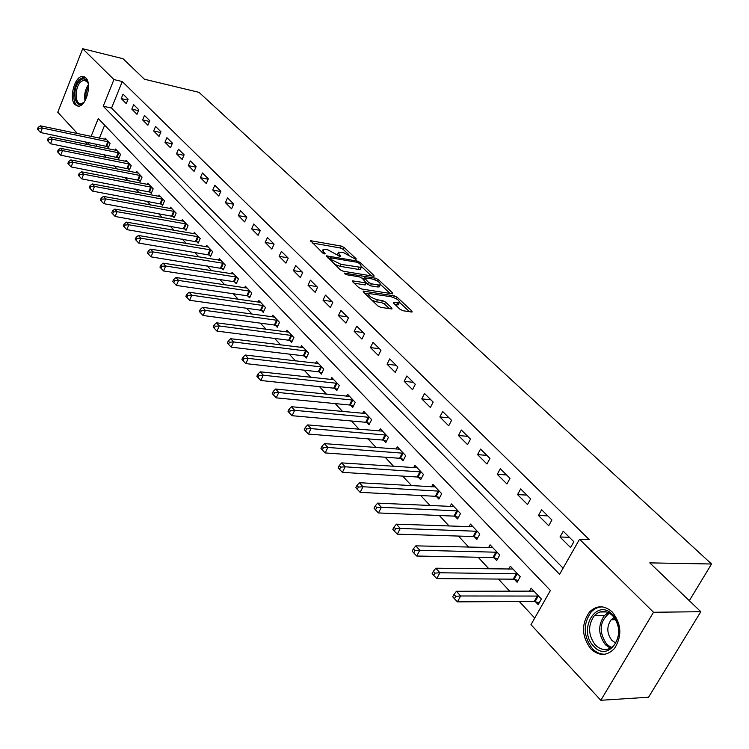 <?xml version="1.0" encoding="UTF-8"?>
<svg xmlns="http://www.w3.org/2000/svg" width="749" height="749" viewBox="0 0 749 749"><rect width="100%" height="100%" fill="white"/><g stroke="black" fill="none" stroke-linecap="round" stroke-linejoin="round"><path stroke-width="1.12" d="M355.869 259.379L356.215 258.817L344.091 247.451L341.329 246.093L310.582 240.719L322.716 253.003L324.71 253.967L325.103 253.415L323.54 251.907L323.053 249.389L325.319 249.38L327.847 249.829L340.421 256.692L340.786 256.139L339.213 254.641L338.688 252.123L343.379 252.563L355.869 259.379M590.736 648.803C581.58 636.35 581.168 624.076 589.491 611.98C596.756 605.052 604.368 605.08 612.326 612.073C621.52 623.945 622.241 636.079 614.498 648.475C606.915 656.227 598.994 656.33 590.736 648.803M75.059 104.776C68.73 99.018 74.507 76.407 82.334 76.417L85.732 77.765C92.146 83.317 86.444 106.068 78.654 106.189L75.059 104.776M400.06 309.29L403.009 310.732L411.51 312.005L412.109 311.996L411.922 311.078L397.223 297.287L394.33 295.874L363.162 291.071L363.321 291.96L377.88 305.938L380.867 307.399L391.989 308.972L391.821 308.045L385.52 302.053L382.57 300.611L377.393 299.815C370.961 297.765 368.18 295.677 369.07 293.552L390.903 296.679C397.27 298.72 400.022 300.789 399.161 302.896L393.571 302.409L393.749 303.317L400.06 309.29M77.475 133.575L57.776 112.247L82.68 48.713L122.986 58.703L144.417 79.216L199.019 92.352L711.55 564.006L649.786 562.874L700.811 611.699L653.512 612.27L600.82 700.287L530.975 624.657L550.412 590.484L98.278 118.539L91.088 136.412M82.68 48.713L113.932 79.572L103.231 106.218L559.597 574.324L579.539 539.243L653.512 612.27M579.539 539.243L589.173 539.542L122.265 81.547L113.932 79.572M373.433 276.25L374.079 276.241L373.901 275.407L360.063 262.422L357.254 261.055L326.377 255.849L340.224 269.799L343.108 271.204L373.433 276.25M378.367 279.592L392.626 292.971L392.804 293.851L361.701 289.02L358.762 287.588L352.676 281.746L352.526 280.884L366.308 282.888L362.132 278.225L359.258 276.821L346.319 274.686L344.184 273.104L375.511 278.207L378.367 279.592L377.608 281.156M122.265 81.547L111.545 108.081L563.098 568.163M121.235 98.578L126.291 103.624L128.098 99.158L123.042 94.131L121.235 98.578L127.733 100.066M131.815 109.148L136.973 114.297L138.818 109.803L133.65 104.663L131.815 109.148L138.481 110.646M142.628 119.943L147.899 125.214L149.772 120.683L144.491 115.43L142.628 119.943L149.454 121.46M153.676 130.981L159.06 136.374L160.969 131.796L155.567 126.431L153.676 130.981L160.679 132.507M164.967 142.273L170.472 147.778L172.42 143.162L166.896 137.676L164.967 142.273L172.148 143.799M176.511 153.807L182.147 159.434L184.123 154.781L178.468 149.173L176.511 153.807L183.889 155.343M188.317 165.604L194.085 171.362L196.098 166.671L190.312 160.932L188.317 165.604L195.892 167.149M200.395 177.672L206.293 183.561L208.344 178.833L202.427 172.963L200.395 177.672L208.175 179.226M212.753 190.021L218.792 196.051L220.88 191.276L214.823 185.265L212.753 190.021L220.749 191.585M225.402 202.661L231.581 208.831L233.707 204.018L227.518 197.867L225.402 202.661L233.622 204.224M238.36 215.6L244.68 221.919L246.852 217.07L240.504 210.769L238.36 215.6L246.805 217.163M251.617 228.857L258.096 235.326L260.306 230.43L253.808 223.97L251.617 228.857L260.287 230.411M265.202 242.423L271.84 249.061L274.097 244.118L267.43 237.508L265.202 242.423L273.919 243.949M279.124 256.336L285.931 263.133L288.225 258.143L281.399 251.374L279.124 256.336L287.888 257.815M293.393 270.595L300.368 277.561L302.708 272.533L295.715 265.577L293.393 270.595L302.203 272.027M308.017 285.21L315.17 292.353L317.567 287.279L310.386 280.154L308.017 285.21L316.874 286.595M323.025 300.199L330.356 307.53L332.799 302.409L325.441 295.097L323.025 300.199L331.919 301.529M338.417 315.582L345.944 323.109L348.435 317.932L340.879 310.432L338.417 315.582L347.358 316.855M354.211 331.367L361.936 339.091L364.482 333.867L356.73 326.161L354.211 331.367L363.199 332.584M370.427 347.573L378.367 355.503L380.969 350.232L373.002 342.321L370.427 347.573L379.453 348.734M387.083 364.211L395.238 372.356L397.897 367.038L389.714 358.911L387.083 364.211L396.155 365.306M404.188 381.307L412.568 389.686L415.292 384.312L406.885 375.961L404.188 381.307L413.298 382.336M421.771 398.88L430.394 407.484L433.175 402.063L424.524 393.478L421.771 398.88L430.928 399.835M439.86 416.94L448.717 425.797L451.563 420.32L442.668 411.491L439.86 416.94L449.044 417.82M458.454 435.525L467.563 444.634L470.475 439.111L461.328 430.02L458.454 435.525L467.676 436.321M477.581 454.643L486.962 464.015L489.949 458.435L480.53 449.091L477.581 454.643L486.841 455.355M497.28 474.323L506.942 483.976L509.994 478.339L500.295 468.715L497.28 474.323L506.567 474.941M517.559 494.593L527.511 504.536L530.648 498.843L520.658 488.928L517.559 494.593L526.884 495.108M538.456 515.471L548.717 525.714L551.919 519.975L541.63 509.751L538.456 515.471L547.809 515.883M559.99 536.986L570.569 547.556L573.865 541.752L563.248 531.219L559.99 536.986L569.371 537.295M103.521 154.425L106.386 157.505M114.017 165.716L117.05 168.984M124.746 177.251L127.957 180.706M135.709 189.048L139.117 192.699M146.926 201.107L150.521 204.964M158.395 213.437L162.187 217.51M170.126 226.048L174.124 230.355M182.129 238.959L186.351 243.491M194.412 252.17L198.859 256.944M206.996 265.689L211.677 270.726M219.869 279.536L224.803 284.845M233.07 293.73L238.257 299.31M246.59 308.26L252.038 314.131M260.446 323.165L266.176 329.335M274.649 338.436L280.678 344.924M289.217 354.108L295.555 360.924M304.169 370.175L310.826 377.337M319.505 386.671L326.508 394.199M335.252 403.608L342.602 411.51M351.431 420.994L359.146 429.299M368.049 438.867L376.148 447.574M385.126 457.227L393.628 466.374M402.681 476.102L411.613 485.708M420.732 495.52L430.113 505.603M439.317 515.499L449.166 526.088M458.444 536.069L468.78 547.182M478.134 557.237L488.994 568.922M498.431 579.061L509.835 591.317M519.338 601.55L534.72 618.084M104.635 125.177L99.402 138.153M96.977 144.145L96.097 146.317M107.004 146.298L108.343 147.712L110.122 143.349L105.197 138.144L104.748 139.267M117.368 157.309L118.726 158.76L120.542 154.35L115.515 149.042L115.037 150.193M127.948 168.553L129.343 170.042L131.178 165.595L126.047 160.174L125.56 161.353M138.762 180.05L140.185 181.567L142.057 177.092L136.805 171.54L136.299 172.757M149.809 191.8L151.27 193.345L153.171 188.832L147.806 183.168L147.281 184.413M161.11 203.812L162.599 205.395L164.537 200.844L159.05 195.049L158.507 196.332M172.663 216.087L174.189 217.706L176.155 213.119L170.547 207.192L169.976 208.512M184.479 228.651L186.033 230.308L188.046 225.683L182.307 219.616L181.717 220.974M196.566 241.506L198.157 243.191L200.198 238.528L194.328 232.321L193.719 233.725M208.934 254.651L210.572 256.383L212.65 251.683L206.64 245.326L206.003 246.777M221.601 268.114L223.268 269.883L225.393 265.137L219.232 258.639L218.577 260.128M234.568 281.896L236.272 283.712L238.435 278.928L232.134 272.262L231.441 273.806M247.844 296.005L249.595 297.868L251.795 293.037L245.344 286.221L244.623 287.813M261.448 310.47L263.245 312.38L265.483 307.502L258.873 300.518L258.115 302.165M275.389 325.291L277.224 327.247L279.517 322.332L272.739 315.17L271.953 316.864M289.676 340.477L291.567 342.48L293.898 337.527L286.951 330.187L286.127 331.947M304.328 356.056L306.266 358.116L308.644 353.107L301.519 345.579L300.658 347.405M319.364 372.038L321.349 374.144L323.774 369.098L316.462 361.374L315.563 363.265M334.784 388.431L336.816 390.594L339.306 385.501L331.798 377.571L330.852 379.537M350.616 405.256L352.704 407.475L355.241 402.344L347.536 394.199L346.544 396.24M366.87 422.53L369.014 424.814L371.607 419.627L363.696 411.276L362.647 413.382M383.563 440.281L385.763 442.622L388.413 437.388L380.286 428.803L379.181 431.003M400.715 458.51L402.981 460.925L405.686 455.645L397.335 446.816L396.174 449.11M418.345 477.253L420.676 479.734L423.447 474.407L414.862 465.335L413.626 467.713M436.47 496.531L438.867 499.077L441.704 493.703L432.875 484.369L431.574 486.859M455.12 516.351L457.592 518.973L460.495 513.552L451.404 503.946L450.027 506.549M474.314 536.761L476.86 539.458L479.828 533.981L470.475 524.094L469.014 526.809M494.078 557.762L496.69 560.542L499.733 555.009L490.108 544.841L488.554 547.678M514.432 579.398L517.128 582.263L520.246 576.683L510.322 566.197L508.665 569.184M535.404 601.69L538.175 604.64L541.377 599.013L531.153 588.208L529.384 591.336M689.314 600.698L711.55 564.006M700.811 611.699L648.559 697.235L600.82 700.287M87.642 144.585L84.946 141.673M88.672 142.441L87.792 144.613M111.545 108.081L103.231 106.218M338.164 253.256L337.2 254.557M322.51 250.541L321.546 251.87M348.538 254.398L343.182 249.37L340.421 248.013L312.314 243.013M329.729 258.424L328.081 258.143M371.41 275.913L361.851 266.925M359.024 263.227L357.058 262.262L330.066 257.703L331.844 259.875L340.992 264.341L361.261 267.412L360.718 264.809L359.024 263.227M334.522 264.322L340.055 266.316L340.992 264.341M360.494 267.533L360.325 269.368L358.2 269.378L340.055 266.316M380.623 284.573L390.154 293.533M354.183 283.197L364.688 284.882L365.54 284.489M361.992 278.094L364.014 278.431M378.404 284.966L380.108 284.948C380.904 282.916 378.189 280.903 371.981 278.918L364.332 277.767L368.508 282.41L371.392 283.824L378.404 284.966L377.44 286.942L379.153 286.923L379.649 285.893M377.44 286.942L370.437 285.809L366.195 283.113M398.721 303.804L398.187 304.89L395.229 304.712M368.536 294.657L367.525 295.995M372.047 300.33L376.41 301.828L377.393 299.815M389.377 308.682L384.537 304.066L381.587 302.624L376.41 301.828M368.508 293.964L364.8 293.383M409.469 311.696L399.704 302.521M106.527 139.548L40.38 125.832L42.356 128.042L40.596 132.554L108.68 146.879M38.939 128.257L38.152 127.367L37.45 129.174L38.236 130.054L38.939 128.257L42.356 128.042L108.783 141.935M38.152 127.367L40.38 125.832M40.596 132.554L38.236 130.054M116.872 150.474L50.314 136.945L52.327 139.202L50.539 143.752L119.082 157.899M48.882 139.417L48.076 138.518L47.365 140.335L48.161 141.243L48.882 139.417L52.327 139.202L119.166 152.908M48.076 138.518L50.314 136.945M50.539 143.752L48.161 141.243M127.433 161.634L60.472 148.311L62.532 150.605L60.706 155.202L129.708 169.162M59.04 150.83L58.216 149.912L57.495 151.747L58.31 152.665L59.04 150.83L62.532 150.605L129.783 164.125M58.216 149.912L60.472 148.311M60.706 155.202L58.31 152.665M138.228 173.038L70.855 159.921L72.962 162.28L71.108 166.905L140.559 180.668M69.432 162.505L68.59 161.559L67.85 163.413L68.693 164.349L69.432 162.505L72.962 162.28L140.625 175.584M68.59 161.559L70.855 159.921M71.108 166.905L68.693 164.349M149.257 184.694L81.472 171.802L83.626 174.208L81.744 178.88L151.654 192.427M80.059 174.433L79.197 173.468L78.448 175.341L79.3 176.305L80.059 174.433L83.626 174.208L151.71 187.287M79.197 173.468L81.472 171.802M81.744 178.88L79.3 176.305M84.6 101.461L83.972 102.22C75.518 112.088 70.893 90.02 79.441 81.079C83.514 77.25 86.463 78.196 88.316 83.925M87.923 82.587L84.075 79.881L80.433 82.053C74.404 88.242 74.909 104.916 81.126 103.718L83.701 102.501M84.497 76.838L79.113 79.525C72.484 86.397 71.895 104.682 78.289 106.218M612.42 614.545C629.506 630.714 609.471 664.279 593.742 646.303C577.264 630.255 596.401 597.234 612.42 614.545M595.399 645.104C601.999 651.087 608.319 651.012 614.367 644.88C620.621 634.983 620.06 625.265 612.701 615.725C606.297 610.089 600.174 610.07 594.322 615.678C587.703 625.378 588.059 635.189 595.399 645.104M615.697 643.035L611.989 640.498C606.746 633.542 606.465 626.623 611.137 619.751L614.199 617.457M602.655 606.905C598.254 606.83 594.406 608.562 591.12 612.083C582.853 624.095 583.274 636.276 592.365 648.634C596.232 652.604 600.567 654.448 605.361 654.177M160.529 196.613L92.333 183.954L94.533 186.417L92.623 191.126L163.001 204.449M90.929 186.651L90.049 185.658L89.281 187.54L90.161 188.533L90.929 186.651L94.533 186.417L163.039 199.262M90.049 185.658L92.333 183.954M92.623 191.126L90.161 188.533M172.064 208.793L103.446 196.388L105.703 198.906L103.755 203.653L174.601 216.742M102.051 199.14L101.152 198.129L100.375 200.03L101.274 201.041L102.051 199.14L105.703 198.906L174.629 211.508M101.152 198.129L103.446 196.388M103.755 203.653L101.274 201.041M183.851 221.255L114.822 209.111L117.134 211.695L115.14 216.48L186.464 229.316M113.436 211.93L112.519 210.9L111.723 212.819L112.65 213.849L113.436 211.93L117.134 211.695L186.482 224.026M112.519 210.9L114.822 209.111M115.14 216.48L112.65 213.849M195.92 233.997L126.469 222.144L128.837 224.784L126.806 229.615L198.607 242.18M125.102 225.028L124.156 223.97L123.351 225.898L124.287 226.966L125.102 225.028L128.837 224.784L198.607 236.843M124.156 223.97L126.469 222.144M126.806 229.615L124.287 226.966M208.259 247.039L138.396 235.486L140.821 238.191L138.752 243.069L211.031 255.343M137.039 238.444L136.075 237.358L135.251 239.305L136.215 240.392L137.039 238.444L140.821 238.191L211.012 249.951M136.075 237.358L138.396 235.486M138.752 243.069L136.215 240.392M220.899 260.39L150.615 249.155L153.096 251.926L150.998 256.851L223.745 268.816M149.276 252.179L148.283 251.065L147.441 253.031L148.433 254.145L149.276 252.179L153.096 251.926L223.717 263.367M148.283 251.065L150.615 249.155M150.998 256.851L148.433 254.145M233.838 274.059L163.142 263.161L165.679 266.007L163.535 270.969L233.548 281.624L236.768 282.616M161.803 266.26L160.792 265.118L159.94 267.103L160.951 268.245L161.803 266.26L165.679 266.007L236.721 277.111M160.792 265.118L163.142 263.161M163.535 270.969L160.951 268.245M247.086 288.065L175.968 277.514L178.58 280.435L176.389 285.435L246.824 295.733L250.11 296.744M174.657 280.688L173.618 279.527L172.747 281.521L173.777 282.691L174.657 280.688L178.58 280.435L250.035 291.183M173.618 279.527L175.968 277.514M176.389 285.435L173.777 282.691M260.661 302.409L189.132 292.241L191.8 295.228L189.572 300.274L260.418 310.198L263.77 311.219M187.83 295.49L186.763 294.291L185.874 296.314L186.941 297.512L187.83 295.49L191.8 295.228L263.685 305.601M186.763 294.291L189.132 292.241M189.572 300.274L186.941 297.512M274.565 317.099L202.623 307.333L205.366 310.404L203.091 315.498L274.349 325.019L277.776 326.058M201.341 310.666L200.255 309.44L199.346 311.481L200.432 312.707L201.341 310.666L205.366 310.404L277.673 320.375M200.255 309.44L202.623 307.333M203.091 315.498L200.432 312.707M288.824 332.163L216.47 322.819L219.279 325.965L216.957 331.114L288.627 340.215L292.138 341.263M215.206 326.236L214.083 324.982L213.165 327.041L214.28 328.296L215.206 326.236L219.279 325.965L292.007 335.524M214.083 324.982L216.47 322.819M216.957 331.114L214.28 328.296M303.448 347.611L230.683 338.717L233.566 341.947L231.198 347.143L303.27 355.794L306.865 356.861M229.437 342.227L228.286 340.935L227.34 343.005L228.492 344.306L229.437 342.227L233.566 341.947L306.706 351.056M228.286 340.935L230.683 338.717M231.198 347.143L228.492 344.306M318.437 363.452L245.269 355.035L248.228 358.359L245.812 363.593L318.297 371.776L321.967 372.852M244.052 358.64L242.873 357.31L241.908 359.408L243.088 360.737L244.052 358.64L248.228 358.359L321.789 366.991M242.873 357.31L245.269 355.035M245.812 363.593L243.088 360.737M333.829 379.715L260.249 371.804L263.292 375.212L260.821 380.492L333.708 388.169L337.471 389.265M259.06 375.492L257.843 374.126L256.86 376.241L258.068 377.608L259.06 375.492L263.292 375.212L337.256 383.338M257.843 374.126L260.249 371.804M260.821 380.492L258.068 377.608M349.614 396.399L275.641 389.021L278.768 392.523L276.241 397.859L349.53 404.994L353.378 406.108M274.48 392.813L273.235 391.409L272.224 393.543L273.469 394.948L274.48 392.813L278.768 392.523L353.144 400.125M273.235 391.409L275.641 389.021M276.241 397.859L273.469 394.948M365.83 413.532L291.464 406.716L294.675 410.321L292.091 415.704L365.774 422.277L369.716 423.4M290.331 410.611L289.048 409.169L288.019 411.332L289.301 412.774L290.331 410.611L294.675 410.321L369.454 417.352M289.048 409.169L291.464 406.716M292.091 415.704L289.301 412.774M382.477 431.124L307.727 424.917L311.032 428.615L308.391 434.055L382.458 440.028L386.503 441.17M306.622 428.915L305.302 427.436L304.253 429.608L305.573 431.096L306.622 428.915L311.032 428.615L386.203 435.057M305.302 427.436L307.727 424.917M308.391 434.055L305.573 431.096M399.591 449.203L324.457 443.633L327.856 447.443L325.16 452.93L399.601 458.266L403.748 459.427M323.39 447.743L322.033 446.217L320.956 448.417L322.313 449.943L323.39 447.743L327.856 447.443L403.411 453.239M322.033 446.217L324.457 443.633M325.16 452.93L322.313 449.943M417.174 467.779L341.675 462.891L345.177 466.805L342.405 472.357L417.23 477.01L421.481 478.19M340.645 467.123L339.241 465.55L338.136 467.769L339.531 469.342L340.645 467.123L345.177 466.805L421.107 471.936M339.241 465.55L341.675 462.891M342.405 472.357L339.531 469.342M435.263 486.887L359.389 482.712L363.003 486.747L360.166 492.346L435.347 496.287L439.71 497.476M358.397 487.075L356.964 485.455L355.831 487.693L357.264 489.312L358.397 487.075L363.003 486.747L439.298 491.157M356.964 485.455L359.389 482.712M360.166 492.346L357.264 489.312M453.857 506.539L377.646 503.131L381.363 507.288L378.451 512.943L453.988 516.117L458.472 517.325M376.691 507.616L375.212 505.95L374.051 508.206L375.53 509.882L376.691 507.616L381.363 507.288L458.014 510.93M375.212 505.95L377.646 503.131M378.451 512.943L375.53 509.882M473.003 526.762L396.446 524.169L400.275 528.448L397.298 534.159L473.171 536.527L477.778 537.754M395.538 528.785L394.011 527.062L392.822 529.346L394.349 531.069L395.538 528.785L400.275 528.448L477.282 531.284M394.011 527.062L396.446 524.169M397.298 534.159L394.349 531.069M492.702 547.585L415.826 545.852L419.777 550.262L416.725 556.03L492.926 557.537L497.664 558.782M414.965 550.609L413.392 548.839L412.175 551.142L413.748 552.912L414.965 550.609L419.777 550.262L497.111 552.238M413.392 548.839L415.826 545.852M416.725 556.03L413.748 552.912M512.999 569.025L435.815 568.21L439.888 572.76L436.761 578.584L513.271 579.174L518.139 580.438M435 573.107L433.381 571.281L432.136 573.612L433.755 575.438L435 573.107L439.888 572.76L517.54 573.828M433.381 571.281L435.815 568.21M436.761 578.584L433.755 575.438M533.906 591.12L456.431 591.279L460.635 595.979L457.424 601.85L534.234 601.475L539.252 602.748M455.682 596.335L453.997 594.444L452.724 596.803L454.4 598.685L455.682 596.335L460.635 595.979L538.587 596.064M453.997 594.444L456.431 591.279M457.424 601.85L454.4 598.685M355.944 259.388L356.215 258.817M324.832 253.986L325.103 253.415M340.514 256.71L340.786 256.139M338.623 255.886L339.213 254.641M322.941 253.181L323.54 251.907M310.882 241.637L311.303 240.719M340.421 248.013L341.329 246.093M343.182 249.37L344.091 247.451M326.648 256.767L327.079 255.84M356.702 262.206L357.254 261.055M359.473 263.648L360.063 262.422M373.489 276.259L373.901 275.407M329.56 259.566L330.178 258.274M331.236 261.167L331.844 259.875M358.2 269.378L359.136 267.421M392.186 293.861L392.626 292.971M352.751 281.821L353.2 280.875M364.688 284.882L365.652 282.897M344.353 273.75L344.662 273.104M374.772 279.733L375.511 278.207M363.883 279.892L364.501 278.619M367.553 284.395L368.508 282.41M370.437 285.809L371.392 283.824M393.749 303.317L394.199 302.399M396.539 304.909L397.522 302.914M381.587 302.624L382.57 300.611M384.537 304.066L385.52 302.053M391.362 308.972L391.821 308.045M363.368 292.007L363.827 291.061M393.562 297.437L394.33 295.874M396.455 298.851L397.223 297.287M411.463 311.996L411.922 311.078M106.077 146.018L107.847 141.655M106.751 146.205L108.53 141.842M116.423 157.028L118.23 152.627M117.116 157.224L118.913 152.824M127.002 168.282L128.837 163.844M127.695 168.469L129.521 164.031M137.807 179.779L139.67 175.303M138.499 179.966L140.372 175.491M148.854 191.519L150.746 187.016M149.547 191.707L151.448 187.203M85.002 100.815C84 94.954 85.133 89.58 88.41 84.693M88.522 86.304L86.088 92.614L85.751 99.402M610.332 648.222L605.501 644.795C598.151 634.937 597.786 625.19 604.396 615.547L608.263 612.56M609.386 613.131C599.425 621.539 598.545 631.922 606.737 644.29L611.381 647.595M160.146 203.531L162.074 198.981M160.848 203.719L162.776 199.178M171.69 215.815L173.656 211.227M172.401 216.002L174.358 211.415M183.496 228.379L185.499 223.754M184.207 228.557L186.211 223.942M195.573 241.225L197.614 236.562M196.294 241.412L198.335 236.75M207.941 254.379L210.01 249.67M208.662 254.557L210.741 249.857M220.59 267.842L222.706 263.096M221.32 268.02L223.436 263.283M233.548 281.624L235.701 276.84M234.287 281.802L236.441 277.018M246.824 295.733L249.014 290.912M247.563 295.921L249.754 291.089M260.418 310.198L262.656 305.33M261.167 310.376L263.405 305.508M274.349 325.019L276.634 320.113M275.098 325.197L277.383 320.291M288.627 340.215L290.958 335.262M289.386 340.383L291.717 335.43M303.27 355.794L305.648 350.794M304.038 355.962L306.416 350.963M318.297 371.776L320.722 366.729M319.065 371.944L321.49 366.898M333.708 388.169L336.189 383.076M334.485 388.338L336.966 383.245M349.53 404.994L352.058 399.863M350.317 405.162L352.845 400.032M365.774 422.277L368.358 417.099M366.561 422.436L369.145 417.259M382.458 440.028L385.098 434.794M383.254 440.187L385.894 434.963M399.601 458.266L402.307 452.986M400.406 458.416L403.102 453.145M417.23 477.01L419.992 471.683M418.036 477.16L420.798 471.842M435.347 496.287L438.174 490.913M436.161 496.437L438.989 491.063M453.988 516.117L456.881 510.696M454.812 516.267L457.695 510.837M473.171 536.527L476.13 531.05M473.995 536.668L476.954 531.191M492.926 557.537L495.96 552.013M493.75 557.668L496.784 552.144M513.271 579.174L516.37 573.594M514.104 579.305L517.213 573.734M534.234 601.475L537.417 595.848M535.067 601.597L538.259 595.97M329.307 259.323L329.944 257.965M360.325 269.368L361.261 267.412M365.343 284.882L366.308 282.888M379.153 286.923L380.108 284.948M363.49 279.517L364.145 278.151M398.187 304.89L399.161 302.896M81.931 103.896L81.126 103.718M86.032 80.34L84.075 79.881M599.865 611.989L606.54 611.914M608.422 612.626L604.396 615.547L594.322 615.678M611.137 619.751L615.669 619.676"/></g></svg>
